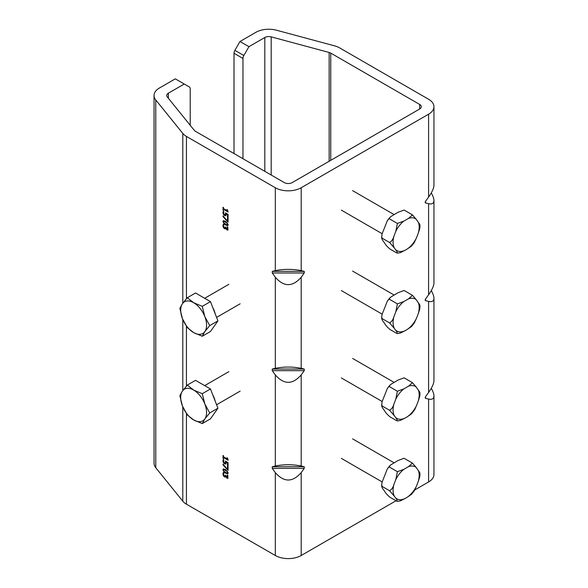 <?xml version="1.0" encoding="UTF-8"?>
<svg xmlns="http://www.w3.org/2000/svg" width="588" height="588" viewBox="0 0 588 588"><rect width="100%" height="100%" fill="white"/><g stroke="black" fill="none" stroke-linecap="round" stroke-linejoin="round"><path stroke-width="0.88" d="M304.253 468.357L304.253 466.732L272.259 466.732L272.259 468.357L304.253 468.357L301.196 472.62C292.567 482.461 283.945 482.461 275.316 472.62L272.259 468.357M304.253 370.675L304.253 369.051L272.259 369.051L272.259 370.675L304.253 370.675L301.196 374.931C292.567 384.772 283.945 384.772 275.316 374.931L272.259 370.675M272.259 466.732L275.316 466.005C283.945 464.314 292.567 464.314 301.196 466.005L304.253 466.732M272.259 369.051L275.316 368.316C283.945 366.625 292.567 366.625 301.196 368.316L304.253 369.051M304.253 272.986L301.196 277.249C292.567 287.091 283.945 287.091 275.316 277.249L272.259 272.986L304.253 272.986L304.253 271.362L272.259 271.362L272.259 272.986M272.259 271.362L275.316 270.627C283.945 268.944 292.567 268.944 301.196 270.627L304.253 271.362M184.25 84.025L168.366 93.191A5.63 3.249 0 0 0 166.72 95.491A5.63 3.249 0 0 0 167.249 96.866L194.283 130.338A5.63 3.249 0 0 0 195.4 131.264L284.276 182.574A5.63 3.249 0 0 0 292.236 182.574L419.634 109.023A5.63 3.249 0 0 0 421.28 106.722A5.63 3.249 0 0 0 419.634 104.421L330.757 53.111A5.63 3.249 0 0 0 329.155 52.464L271.186 36.86A5.63 3.249 0 0 0 264.82 37.507L248.944 46.672L239.985 41.505L255.868 32.333A18.301 10.562 180 0 1 276.536 30.231L334.513 45.835A18.301 10.562 180 0 1 339.717 47.944L428.593 99.254A18.301 10.562 180 0 1 433.951 106.722A18.301 10.562 180 0 1 428.593 114.19L301.196 187.741A18.301 10.562 180 0 1 275.316 187.741L186.44 136.431A18.301 10.562 180 0 1 182.802 133.425L155.769 99.96A18.301 10.562 180 0 1 154.049 95.491A18.301 10.562 180 0 1 159.407 88.024L175.29 78.851L189.343 86.965A4.226 2.44 -60 0 1 190.218 88.898L190.218 125.31M154.049 95.491L154.049 463.256A18.301 10.562 0 0 0 155.769 467.717L182.802 501.189A18.301 10.562 0 0 0 186.44 504.195L275.316 555.506A18.301 10.562 0 0 0 301.196 555.506L396.018 500.763M227.901 478.235L226.968 478.213L225.785 476.456L225.461 477.052L224.528 476.919L223.389 475.743L222.918 474.038L223.227 472.62L223.947 473.039L223.506 474.325L224.572 476.155L225.307 476.229L225.491 475.119L226.894 477.382L227.446 477.39L227.159 475.053L227.879 475.464L227.784 478.323M224.572 476.155L225.505 476.111L225.689 475.236M226.894 477.382L227.644 477.272L227.799 476.655L227.358 474.986M228.078 466.674L228.078 470.378L223.028 464.932L223.028 464.094L227.49 469.342L227.49 466.328L228.078 466.674M228.181 224.675L227.806 225.623L225.549 225.02L222.918 221.639L223.3 220.684L225.549 221.286L228.181 224.675M225.851 463.976L224.631 463.873L223.411 462.653L222.918 460.933L223.205 459.573L223.925 459.985L223.506 461.286L224.638 463.079L225.366 463.175L225.476 461.124L228.078 462.631L228.078 465.836L227.49 465.49L227.49 463.043L226.137 462.264L225.733 464.064M224.638 463.079L225.564 463.057L225.674 461.014M227.49 218.089L228.078 218.427L228.078 222.132L223.028 216.693L223.028 215.855L227.49 221.103L227.49 218.089M228.1 459.618L228.1 460.228L223.543 457.596L223.543 458.633L223.028 458.331L223.028 455.487L223.543 455.781L223.543 456.847L226.931 458.802L226.931 457.743L227.394 458.008L228.1 459.618M225.851 215.737L224.631 215.634L223.411 214.414L222.918 212.694L223.205 211.335L223.925 211.746L223.506 213.047L224.638 214.84L225.366 214.929L225.476 212.885L228.078 214.392L228.078 217.597L227.49 217.251L227.49 214.796L226.137 214.025L225.733 215.825M224.638 214.84L225.564 214.818L225.674 212.768M227.901 229.996L226.968 229.974L225.785 228.218L225.461 228.813L224.528 228.681L223.389 227.505L222.918 225.799L223.227 224.381L223.947 224.8L223.506 226.086L224.572 227.909L225.307 227.982L225.491 226.88L226.894 229.136L227.446 229.151L227.159 226.814L227.879 227.225L227.784 230.084M224.572 227.909L225.505 227.872L225.689 226.99M226.894 229.136L227.644 229.033L227.799 228.416L227.358 226.748M227.394 209.769L228.1 211.989L223.543 209.357L223.543 210.394L223.028 210.092L223.028 207.248L223.543 207.542L223.543 208.608L226.931 210.563L226.931 209.504L227.394 209.769M225.549 473.266L222.918 469.878L223.3 468.923L225.549 469.525L228.181 472.921L227.806 473.862L225.755 473.149C224.52 472.767 223.638 471.635 223.117 469.761L223.403 468.871M425.536 396.709L425.124 397.76L425.536 398.341L425.536 396.709L428.593 392.453C432.084 387.521 433.87 383.567 433.951 380.605L433.951 298.285C433.87 301.122 432.084 302.151 428.593 301.379L425.536 300.652L425.536 299.027L425.124 300.078L425.536 300.652M425.536 299.027L428.593 294.764C432.084 289.833 433.87 285.886 433.951 282.916L433.951 200.604C433.87 203.433 432.084 204.462 428.593 203.698L425.536 202.963L425.536 201.339L425.124 202.39L425.536 202.963M431.276 388.293C433.033 391.424 433.929 393.982 433.951 395.974C433.87 398.804 432.084 399.84 428.593 399.068L425.536 398.341M431.276 290.604C433.033 293.735 433.929 296.293 433.951 298.285M431.276 192.915C433.033 196.047 433.929 198.612 433.951 200.604M414.819 489.907L428.593 481.954A18.301 10.562 0 0 0 433.951 474.487L433.951 395.974M425.536 201.339L428.593 197.076C432.084 192.144 433.87 188.197 433.951 185.235L433.951 106.722M227.901 473.796L225.755 473.149M227.821 472.48L227.299 473.031L227.821 472.48L227.291 471.304L225.748 470.209L224.226 469.525L223.675 470.084L224.028 469.643L223.477 470.202L224.013 471.37L227.1 473.149L227.622 472.59L227.086 471.414L224.028 469.643L223.477 470.202M227.1 473.149L227.622 472.59M227.13 209.615L226.931 210.563M223.543 210.166L223.028 210.092M223.227 209.982L223.227 207.358M228.1 211.761L223.543 209.357M227.093 229.026L227.644 229.033L227.093 229.026M224.77 227.799L225.505 227.872L224.77 227.799M225.66 228.695L224.726 228.563L223.587 227.387L223.117 225.682L223.425 224.271M228.1 229.879L227.166 229.857L225.785 228.218M224.836 214.73L225.564 214.818L224.836 214.73M226.049 215.627L224.829 215.517L223.616 214.304L223.117 212.584L223.403 211.217M228.078 217.362L227.688 214.686L226.137 214.025M223.543 458.405L223.227 455.604M228.1 460L223.543 457.596M226.931 458.802L227.13 457.854M227.688 218.199L227.49 221.103M228.078 221.904L223.028 216.693M223.227 216.575L223.227 216.09M226.049 463.866L224.829 463.763L223.616 462.543L223.117 460.823L223.403 459.456M228.078 465.6L227.688 462.925L226.137 462.264M224.836 462.969L225.564 463.057L224.836 462.969M227.901 225.557L225.755 224.91C224.52 224.528 223.638 223.396 223.117 221.522L223.403 220.632M224.013 223.131L227.1 224.91L227.622 224.351L227.086 223.175L224.028 221.404L223.477 221.963L224.013 223.131M227.1 224.91L227.622 224.351M227.821 224.241L227.299 224.792L227.821 224.241L227.291 223.058L225.748 221.97L224.226 221.286L223.477 221.963M228.078 470.143L223.227 464.329M227.49 469.342L227.688 466.446M225.66 476.934L224.726 476.802L223.587 475.633L223.117 473.921L223.425 472.509M228.1 478.118L227.166 478.103L225.785 476.456M227.093 477.265L227.644 477.272L227.093 477.265M224.77 476.037L225.505 476.111L224.77 476.037M242.969 158.723L242.969 58.447A4.226 2.44 -60 0 1 243.844 55.5L248.944 46.672M234.009 153.556L234.009 53.273L242.969 58.447M239.985 41.505L234.884 50.333A4.226 2.44 120 0 0 234.009 53.273M204.844 331.588L202.265 336.233L193.636 332.587A18.301 10.562 -120 0 0 204.844 331.588A18.301 10.562 -120 0 0 204.844 316.645L209.732 325.605L204.844 331.588M187.322 327.612L182.434 318.652A18.301 10.562 -120 0 0 193.636 332.587L187.322 327.612M179.855 308.355L182.434 303.709A18.301 10.562 -120 0 0 182.434 318.652L179.855 308.355M193.636 302.71L202.265 306.355L204.844 316.645A18.301 10.562 -120 0 0 193.636 302.71A18.301 10.562 -120 0 0 182.434 303.709L187.322 297.726L193.636 302.71M187.322 297.726L195.525 292.993L210.46 301.622L202.265 306.355M210.46 301.622L217.935 320.872L209.732 325.605M217.935 320.872L210.46 331.5L202.265 336.233M212.738 307.487A16.368 9.452 60 0 1 215.215 313.874M204.844 418.928L202.265 423.58L193.636 419.935A18.301 10.562 -120 0 0 204.844 418.928A18.301 10.562 -120 0 0 204.844 403.993L209.732 412.952L204.844 418.928M187.322 414.952L182.434 405.992A18.301 10.562 -120 0 0 193.636 419.935L187.322 414.952M179.855 395.702L182.434 391.049A18.301 10.562 -120 0 0 182.434 405.992L179.855 395.702M193.636 390.05L202.265 393.695L204.844 403.993A18.301 10.562 -120 0 0 193.636 390.05A18.301 10.562 -120 0 0 182.434 391.049L187.322 385.074L193.636 390.05M187.322 385.074L195.525 380.34L210.46 388.962L202.265 393.695M210.46 388.962L217.935 408.219L209.732 412.952M217.935 408.219L210.46 418.84L202.265 423.58M212.738 394.835A16.368 9.452 60 0 1 215.215 401.222M395.805 479.58L397.4 471.679L403.765 469.393A18.471 10.665 120 0 0 395.805 479.58L394.041 484.137A18.471 10.665 120 0 0 394.43 496.316L389.601 490.745C391.748 489.451 393.225 487.246 394.041 484.137M412.46 463.124L416.069 467.342A18.471 10.665 120 0 0 408.491 466.666L412.46 463.124L404.074 458.28L397.936 460.573L390.63 464.968L387.338 468.93L382.075 482.197L381.722 484.953L382.112 486.416L381.73 486.629L381.73 484.291M420.001 473.45L419.788 476.728L418.215 481.579A18.471 10.665 120 0 0 418.428 470.701C419.604 472.186 420.067 473.186 419.81 473.678M411.512 494.332L406.947 497.433A18.471 10.665 120 0 0 416.451 486.136L414.202 490.965L411.512 494.332M394.43 496.316L395.254 497.485C397.179 499.8 397.635 501.005 396.613 501.101L397.253 501.321M395.254 497.485A18.471 10.665 120 0 0 405.308 498.381L400.45 500.844L397.606 501.358M389.601 490.745L382.112 486.416C381.641 486.93 382.237 488.202 383.883 490.223L384.699 491.392C385.625 493.134 387.404 495.103 390.042 497.308L396.613 501.101M405.308 498.381L406.947 497.433M416.451 486.136L418.215 481.579M418.428 470.701L416.069 467.342M397.4 471.679L389.256 466.975M408.491 466.666L403.765 469.393M395.805 399.127L397.4 391.233L403.765 388.94A18.471 10.665 120 0 0 395.805 399.127L394.041 403.691A18.471 10.665 120 0 0 394.43 415.87L389.601 410.292C391.748 408.998 393.225 406.8 394.041 403.691M412.46 382.67L416.069 386.897A18.471 10.665 120 0 0 408.491 386.213L412.46 382.67L404.074 377.834L397.936 380.127L390.63 384.515L387.338 388.477L382.075 401.751L381.722 404.507L382.112 405.97L381.73 406.183L381.73 403.838M420.001 392.997L419.788 396.283L418.215 401.134A18.471 10.665 120 0 0 418.428 390.248C419.604 391.74 420.067 392.733 419.81 393.232M411.512 413.886L406.947 416.988A18.471 10.665 120 0 0 416.451 405.691L414.716 409.66L411.512 413.886M394.43 415.87L395.254 417.032C397.179 419.354 397.635 420.56 396.613 420.655L397.253 420.868M395.254 417.032A18.471 10.665 120 0 0 405.308 417.936L400.45 420.398L397.606 420.912M389.601 410.292L382.112 405.97C381.641 406.484 382.237 407.756 383.883 409.777L384.699 410.946C385.625 412.68 387.404 414.658 390.042 416.863L396.613 420.655M405.308 417.936L406.947 416.988M416.451 405.691L418.215 401.134M418.428 390.248L416.069 386.897M397.4 391.233L389.256 386.522M408.491 386.213L403.765 388.94M395.805 311.787L397.4 303.886L403.765 301.6A18.471 10.665 120 0 0 395.805 311.787L394.041 316.344A18.471 10.665 120 0 0 394.43 328.523L389.601 322.952C391.748 321.658 393.225 319.453 394.041 316.344M412.46 295.33L416.069 299.549A18.471 10.665 120 0 0 408.491 298.873L412.46 295.33L404.074 290.487L397.936 292.78L390.63 297.175L387.338 301.137L382.075 314.404L381.722 317.16L382.112 318.623L381.73 318.836L381.73 316.498M420.001 305.657L419.788 308.935L418.215 313.786A18.471 10.665 120 0 0 418.428 302.908C419.604 304.4 420.067 305.392 419.81 305.892M411.512 326.538L406.947 329.64A18.471 10.665 120 0 0 416.451 318.351L414.202 323.172L411.512 326.538M394.43 328.523L395.254 329.692C397.179 332.007 397.635 333.212 396.613 333.308L397.253 333.528M395.254 329.692A18.471 10.665 120 0 0 405.308 330.588L400.45 333.051L397.606 333.572M389.601 322.952L382.112 318.623C381.641 319.144 382.237 320.409 383.883 322.437L384.699 323.598C385.625 325.34 387.404 327.31 390.042 329.515L396.613 333.308M405.308 330.588L406.947 329.64M416.451 318.351L418.215 313.786M418.428 302.908L416.069 299.549M397.4 303.886L389.256 299.182M408.491 298.873L403.765 301.6M395.805 231.334L397.4 223.44L403.765 221.147A18.471 10.665 120 0 0 395.805 231.334L394.041 235.898A18.471 10.665 120 0 0 394.43 248.077L389.601 242.506C391.748 241.212 393.225 239.007 394.041 235.898M412.46 214.877L416.069 219.104A18.471 10.665 120 0 0 408.491 218.427L412.46 214.877L404.074 210.041L397.936 212.334L390.63 216.722L387.338 220.691L382.075 233.958L381.722 236.714L382.112 238.177L381.73 238.39L381.73 236.053M420.001 225.211L419.788 228.489L418.215 233.34A18.471 10.665 120 0 0 418.428 222.462C419.604 223.947 420.067 224.939 419.81 225.439M411.512 246.093L406.947 249.194A18.471 10.665 120 0 0 416.451 237.897L414.202 242.726L411.512 246.093M394.43 248.077L395.254 249.246C397.179 251.561 397.635 252.766 396.613 252.862L397.253 253.083M395.254 249.246A18.471 10.665 120 0 0 405.308 250.143L400.45 252.605L397.606 253.119M389.601 242.506L382.112 238.177C381.641 238.691 382.237 239.963 383.883 241.984L384.699 243.153C385.625 244.887 387.404 246.864 390.042 249.069L396.613 252.862M405.308 250.143L406.947 249.194M416.451 237.897L418.215 233.34M418.428 222.462L416.069 219.104M397.4 223.44L389.256 218.736M408.491 218.427L403.765 221.147M275.316 466.005L275.316 374.931M275.316 368.316L275.316 277.249M275.316 270.627L275.316 187.741M186.44 504.195L186.44 413.658M186.44 386.059L186.44 326.318M186.44 298.719L186.44 136.431M275.316 555.506L275.316 472.62M301.196 368.316L301.196 277.249M301.196 466.005L301.196 374.931M301.196 270.627L301.196 187.741M428.593 294.764L428.593 203.698M428.593 481.954L428.593 399.068M419.634 109.023L419.634 104.421M330.757 160.333L330.757 53.111M428.593 392.453L428.593 301.379M428.593 197.076L428.593 114.19M168.366 98.255L168.366 93.191M264.82 171.343L264.82 37.507M243.844 55.5L234.884 50.333M301.196 555.506L301.196 472.62M182.802 501.189L182.802 406.903M182.802 390.542L182.802 319.556M182.802 303.195L182.802 133.425M155.769 467.717L155.769 99.96M329.155 161.259L329.155 52.464M271.186 175.011L271.186 36.86M216.59 317.402L240.139 303.805M204.675 298.278L228.879 284.298M216.59 404.742L240.139 391.145M204.675 385.618L228.879 371.645M387.69 468.386L389.8 465.733M394.063 462.807L352.609 438.876M382.141 481.932L341.349 458.375M387.69 387.933L389.8 385.287M394.063 382.362L352.609 358.423M382.141 401.486L341.349 377.93M387.69 300.593L389.8 297.94M394.063 295.014L352.609 271.083M382.141 314.139L341.349 290.582M387.69 220.14L389.8 217.494M394.063 214.569L352.609 190.637M382.141 233.693L341.349 210.136"/></g></svg>
